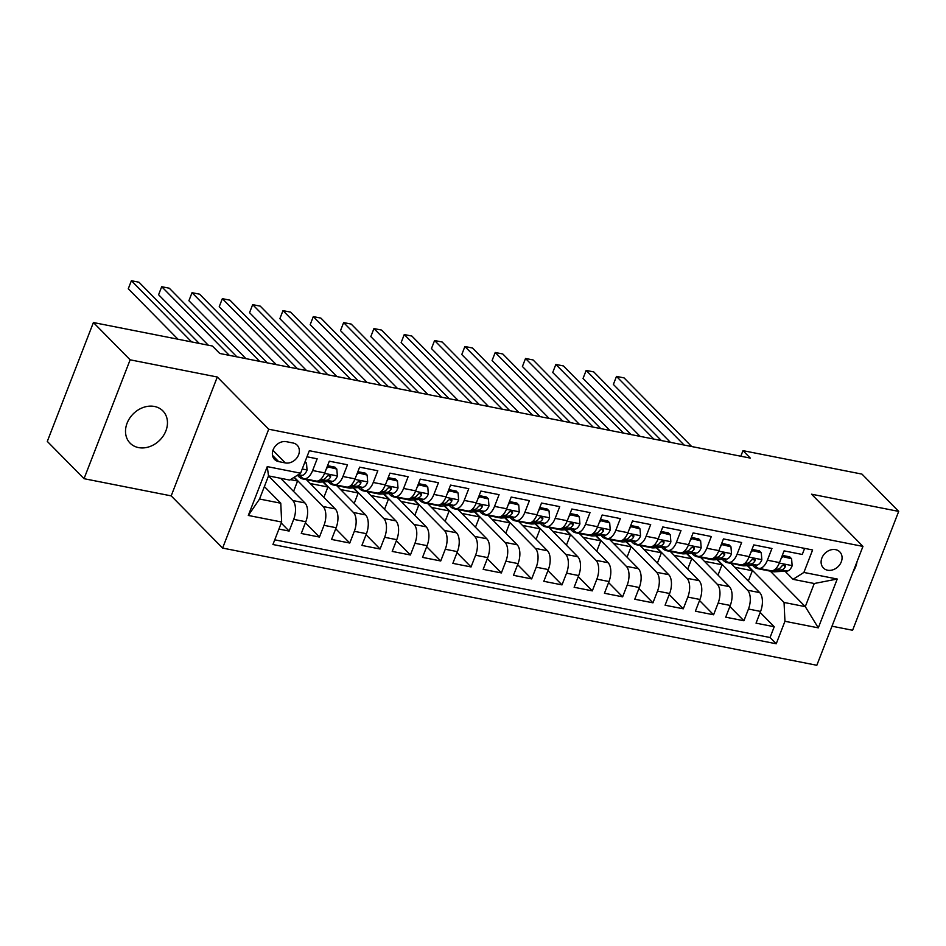 <?xml version="1.0" encoding="UTF-8"?>
<svg xmlns="http://www.w3.org/2000/svg" width="946" height="946" viewBox="0 0 946 946"><rect width="100%" height="100%" fill="white"/><g stroke="black" fill="none" stroke-linecap="round" stroke-linejoin="round"><path stroke-width="1.42" d="M154.47 406.473A22.988 18.684 135.4 0 0 129.697 418.179A22.988 18.684 135.4 0 0 130.11 443.166A22.988 18.684 135.4 0 0 138.518 447.588A22.988 18.684 135.4 0 0 163.28 435.881A22.988 18.684 135.4 0 0 162.866 410.895A22.988 18.684 135.4 0 0 154.47 406.473M835.578 549.65A11.494 9.342 135.4 0 0 823.197 555.503A11.494 9.342 135.4 0 0 823.398 567.99A11.494 9.342 135.4 0 0 827.596 570.213A11.494 9.342 135.4 0 0 839.989 564.348A11.494 9.342 135.4 0 0 839.776 551.861A11.494 9.342 135.4 0 0 835.578 549.65M831.995 626.205L852.594 630.261L898.7 511.396L861.972 474.112L742.977 450.651L740.813 456.232M222.606 548.077L816.836 665.275L862.953 546.398L268.711 429.212L222.606 548.077L171.191 495.881L217.296 377.016L130.134 359.823L84.028 478.688L171.191 495.881M84.028 478.688L47.3 441.415L93.406 322.539L130.134 359.823M804.62 548.384L802.267 554.462L784.08 550.868L779.528 562.598L767.395 560.209A14.367 7.32 101.2 0 1 758.739 568.333A14.367 7.32 101.2 0 1 756.54 567.092L754.683 565.211M767.395 560.209L771.948 548.479L753.761 544.896L749.208 556.615L737.076 554.226A14.367 7.32 101.2 0 1 728.42 562.362A14.367 7.32 101.2 0 1 726.221 561.108L724.364 559.228M737.076 554.226L741.629 542.507L723.442 538.913L718.889 550.643L706.757 548.254A14.367 7.32 101.2 0 1 698.113 556.378A14.367 7.32 101.2 0 1 695.901 555.136L694.045 553.256M706.757 548.254L711.309 536.524L693.122 532.929L688.57 544.66L676.449 542.271A14.367 7.32 101.2 0 1 667.793 550.406A14.367 7.32 101.2 0 1 665.582 549.153L663.725 547.273M676.449 542.271L680.99 530.54L662.803 526.957L658.25 538.676L646.13 536.287A14.367 7.32 101.2 0 1 637.474 544.423A14.367 7.32 101.2 0 1 635.263 543.181L633.406 541.289M646.13 536.287L650.671 524.569L632.484 520.974L627.931 532.704L615.811 530.316A14.367 7.32 101.2 0 1 607.155 538.44A14.367 7.32 101.2 0 1 604.943 537.198L603.099 535.318M615.811 530.316L620.351 518.585L602.164 515.002L597.612 526.721L585.491 524.332A14.367 7.32 101.2 0 1 576.835 532.468A14.367 7.32 101.2 0 1 574.624 531.214L572.779 529.334M585.491 524.332L590.032 512.602L571.845 509.019L567.293 520.749L555.172 518.349A14.367 7.32 101.2 0 1 546.516 526.484A14.367 7.32 101.2 0 1 544.305 525.243L542.46 523.351M555.172 518.349L559.725 506.63L541.526 503.036L536.985 514.766L524.853 512.377A14.367 7.32 101.2 0 1 516.197 520.501A14.367 7.32 101.2 0 1 513.997 519.259L512.141 517.379M524.853 512.377L529.405 500.647L511.207 497.064L506.666 508.782L494.533 506.394A14.367 7.32 101.2 0 1 485.877 514.529A14.367 7.32 101.2 0 1 483.678 513.276L481.821 511.396M494.533 506.394L499.086 494.663L480.887 491.08L476.346 502.811L464.214 500.41A14.367 7.32 101.2 0 1 455.558 508.546A14.367 7.32 101.2 0 1 453.359 507.304L451.502 505.424M464.214 500.41L468.767 488.692L450.568 485.097L446.027 496.827L433.895 494.439A14.367 7.32 101.2 0 1 425.239 502.563A14.367 7.32 101.2 0 1 423.039 501.321L421.183 499.441M433.895 494.439L438.447 482.708L420.249 479.125L415.708 490.844L403.575 488.455A14.367 7.32 101.2 0 1 394.92 496.591A14.367 7.32 101.2 0 1 392.72 495.337L390.864 493.457M403.575 488.455L408.128 476.725L389.941 473.142L385.389 484.872L373.256 482.472A14.367 7.32 101.2 0 1 364.6 490.607A14.367 7.32 101.2 0 1 362.401 489.366L360.544 487.486M373.256 482.472L377.809 470.753L359.622 467.158L355.069 478.889L342.937 476.5A14.367 7.32 101.2 0 1 334.281 484.624A14.367 7.32 101.2 0 1 332.081 483.382L330.225 481.502M342.937 476.5L347.489 464.77L329.303 461.187L324.75 472.905A14.367 7.32 101.2 0 1 316.094 481.041L303.973 478.652A14.367 7.32 101.2 0 1 301.762 477.399L299.906 475.519M278.928 529.062L289.133 531.073L281.258 523.079M280.643 478.286L304.919 502.929A14.367 7.32 101.2 0 1 305.806 521.743L301.266 533.473L319.452 537.056L305.404 522.795M306.457 479.681L335.239 508.913A14.367 7.32 -78.8 0 1 336.126 527.726L331.585 539.445L349.772 543.039L335.724 528.779M336.764 485.665L365.558 514.884A14.367 7.32 -78.8 0 1 366.445 533.698L361.904 545.428L380.091 549.011L366.043 534.75M367.083 491.636L395.877 520.868A14.367 7.32 -78.8 0 1 396.764 539.681L392.212 551.412L410.41 554.995L396.362 540.734M397.403 497.62L426.197 526.839A14.367 7.32 -78.8 0 1 427.084 545.665L422.531 557.383L440.73 560.978L426.681 546.705M427.722 503.603L456.516 532.823A14.367 7.32 -78.8 0 1 457.403 551.636L452.85 563.367L471.049 566.95L456.989 552.689M458.041 509.575L486.823 538.806A14.367 7.32 -78.8 0 1 487.722 557.62L483.17 569.35L501.368 572.933L487.308 558.672M488.361 515.558L517.143 544.778A14.367 7.32 -78.8 0 1 518.041 563.603L513.489 575.322L531.676 578.917L517.628 564.644M518.68 521.542L547.462 550.761A14.367 7.32 -78.8 0 1 548.361 569.575L543.808 581.305L561.995 584.888L547.947 570.627M548.999 527.513L577.781 556.745A14.367 7.32 -78.8 0 1 578.68 575.558L574.127 587.277L592.314 590.872L578.266 576.611M579.319 533.497L608.101 562.716A14.367 7.32 -78.8 0 1 608.999 581.53L604.447 593.26L622.634 596.843L608.585 582.582M609.638 539.48L638.42 568.7A14.367 7.32 -78.8 0 1 639.307 587.513L634.766 599.244L652.953 602.827L638.905 588.566M639.957 545.452L668.739 574.683A14.367 7.32 -78.8 0 1 669.626 593.497L665.085 605.215L683.272 608.81L669.224 594.549M670.276 551.435L699.059 580.655A14.367 7.32 -78.8 0 1 699.945 599.468L695.405 611.199L713.591 614.782L699.543 600.521M700.596 557.419L729.378 586.638A14.367 7.32 -78.8 0 1 730.265 605.452L725.724 617.182L743.911 620.765L729.863 606.504M93.406 322.539L212.401 346.011L219.756 353.473L750.32 458.101L742.977 450.651M278.656 461.601L285.325 462.925A11.139 9.046 135.4 0 0 297.328 457.249A11.139 9.046 135.4 0 0 297.127 445.152A11.139 9.046 135.4 0 0 293.059 443L286.39 441.687A11.139 9.046 135.4 0 0 274.387 447.363A11.139 9.046 135.4 0 0 274.588 459.46A11.139 9.046 135.4 0 0 278.656 461.601L272.507 455.357M770.328 571.171L805.283 606.646L814.246 583.516L793.032 579.33L803.887 572.448L812.614 549.957L309.33 450.71L300.603 473.189L289.736 480.083L268.522 475.897L292.787 500.54A14.367 7.32 101.2 0 1 293.686 519.354L289.133 531.073M803.887 572.448L837.234 579.023L818.302 627.86L784.943 621.286L776.228 643.777L272.933 544.518L281.66 522.026L248.313 515.452L267.257 466.615L300.603 473.189M717.446 559.642L747.565 590.221A14.367 7.32 101.2 0 1 748.463 609.035L743.911 620.765M730.903 563.39L759.697 592.61L747.565 590.221M687.127 553.658L717.245 584.25A14.367 7.32 101.2 0 1 718.144 603.063L713.591 614.782M656.808 547.687L686.926 578.266A14.367 7.32 101.2 0 1 687.825 597.08L683.272 608.81M626.489 541.703L656.607 572.283A14.367 7.32 101.2 0 1 657.505 591.096L652.953 602.827M596.169 535.72L626.299 566.311A14.367 7.32 101.2 0 1 627.186 585.125L622.634 596.843M565.85 529.748L595.98 560.328A14.367 7.32 101.2 0 1 596.867 579.141L592.314 590.872M535.531 523.765L565.661 554.344A14.367 7.32 101.2 0 1 566.548 573.17L561.995 584.888M505.211 517.781L535.341 548.373A14.367 7.32 101.2 0 1 536.228 567.186L531.676 578.917M474.892 511.81L505.022 542.389A14.367 7.32 101.2 0 1 505.909 561.203L501.368 572.933M444.573 505.826L474.703 536.406A14.367 7.32 101.2 0 1 475.59 555.231L471.049 566.95M414.253 499.843L444.384 530.434A14.367 7.32 101.2 0 1 445.27 549.248L440.73 560.978M383.934 493.871L414.064 524.451A14.367 7.32 101.2 0 1 414.951 543.264L410.41 554.995M353.615 487.888L383.745 518.479A14.367 7.32 101.2 0 1 384.644 537.293L380.091 549.011M323.307 481.916L353.426 512.495A14.367 7.32 101.2 0 1 354.324 531.309L349.772 543.039M294.253 477.222L323.106 506.512A14.367 7.32 101.2 0 1 324.005 525.326L319.452 537.056M274.754 539.823L770.056 637.509L774.23 626.749L760.182 612.476M759.697 592.61A14.367 7.32 -78.8 0 1 760.584 611.435L756.043 623.154L774.23 626.749M306.965 456.776L317.17 458.798L312.629 470.517A14.367 7.32 101.2 0 1 303.973 478.652M793.032 579.33L785.003 571.195M267.257 466.615L268.522 475.897L259.547 499.027L280.773 503.213L281.66 522.026M264.383 486.575L280.773 503.213M898.7 511.396L811.538 494.202L862.953 546.398M217.296 377.016L268.711 429.212M747.754 565.613L784.057 602.472L805.283 606.646L818.302 627.86M293.556 491.388L297.576 481.041L293.981 477.387M290.446 479.634L297.576 481.041M310.253 483.536L327.895 487.013L322.882 481.94M323.875 497.371L327.895 487.013M334.281 484.624L346.413 487.024A14.367 7.32 -78.8 0 0 355.069 478.889M340.572 489.52L358.215 492.996L353.201 487.911M354.194 503.355L358.215 492.996M364.6 490.607L376.733 492.996A14.367 7.32 -78.8 0 0 385.389 484.872M370.879 495.491L388.522 498.98L383.52 493.895M384.514 509.326L388.522 498.98M394.92 496.591L407.052 498.98A14.367 7.32 -78.8 0 0 415.708 490.844M401.199 501.475L418.841 504.951L413.84 499.878M414.833 515.31L418.841 504.951M425.239 502.563L437.371 504.963A14.367 7.32 -78.8 0 0 446.027 496.827M431.518 507.458L449.161 510.935L444.159 505.85M445.152 521.293L449.161 510.935M455.558 508.546L467.691 510.935A14.367 7.32 -78.8 0 0 476.346 502.811M461.837 513.43L479.48 516.918L474.478 511.833M475.471 527.265L479.48 516.918M485.877 514.529L498.01 516.918A14.367 7.32 -78.8 0 0 506.666 508.782M492.157 519.413L509.799 522.89L504.797 517.805M505.791 533.248L509.799 522.89M516.197 520.501L528.329 522.902A14.367 7.32 -78.8 0 0 536.985 514.766M522.476 525.397L540.119 528.873L535.117 523.788M536.098 539.232L540.119 528.873M546.516 526.484L558.637 528.873A14.367 7.32 -78.8 0 0 567.293 520.749M552.795 531.368L570.438 534.845L565.436 529.772M566.418 545.203L570.438 534.845M576.835 532.468L588.956 534.857A14.367 7.32 -78.8 0 0 597.612 526.721M583.114 537.352L600.757 540.828L595.755 535.743M596.737 551.187L600.757 540.828M607.155 538.44L619.275 540.84A14.367 7.32 -78.8 0 0 627.931 532.704M613.434 543.335L631.077 546.812L626.075 541.727M627.056 557.159L631.077 546.812M637.474 544.423L649.595 546.812A14.367 7.32 -78.8 0 0 658.25 538.676M643.753 549.307L661.396 552.783L656.382 547.71M657.375 563.142L661.396 552.783M667.793 550.406L679.914 552.795A14.367 7.32 -78.8 0 0 688.57 544.66M674.072 555.29L691.715 558.767L686.701 553.682M687.695 569.125L691.715 558.767M698.113 556.378L710.233 558.767A14.367 7.32 -78.8 0 0 718.889 550.643M704.392 561.262L722.035 564.75L717.021 559.665M718.014 575.097L722.035 564.75M728.42 562.362L740.552 564.75A14.367 7.32 -78.8 0 0 749.208 556.615M734.699 567.245L752.354 570.722L747.34 565.649M748.333 581.081L752.354 570.722M770.056 637.509L776.228 643.777M784.943 621.286L784.057 602.472M758.739 568.333L770.872 570.734A14.367 7.32 -78.8 0 0 779.528 562.598M259.547 499.027L248.313 515.452M837.234 579.023L814.246 583.516M853.091 571.798A22.988 18.684 135.4 0 0 856.993 561.735M304.659 462.736L306.504 463.102L307.048 470.127A9.519 4.848 101.2 0 1 302.011 475.4L296.63 475.72M191.671 341.92L131.399 280.726L138.967 282.227L199.251 343.41M177.978 339.224L128.278 288.767L131.399 280.726L128.278 288.767M306.504 463.102L305.073 461.648M305.984 479.043L304.801 479.114A27.481 14.013 101.2 0 1 302.957 478.995A27.481 14.013 101.2 0 1 297.895 475.637M327.162 466.709L336.823 469.086L337.367 476.11A9.519 4.848 101.2 0 1 332.33 481.372L319.961 482.105A27.481 14.013 101.2 0 1 318.116 481.987L312.357 480.852A27.481 14.013 -78.8 0 0 314.202 480.97L315.385 480.899M327.73 467.289L326.382 468.719M336.823 469.086L334.919 467.147L327.553 465.692M229.334 355.353L161.707 286.709L169.287 288.211L236.914 356.855M311.742 480.19L310.572 480.249A27.481 14.013 101.2 0 1 308.715 480.13L302.957 478.995M304.801 479.114L310.572 480.249A27.481 14.013 -78.8 0 0 312.357 480.852M318.648 480.71L326.571 480.237A9.519 4.848 -78.8 0 0 330.485 477.198L330.686 476.051L329.397 475.058L326.855 476.477A9.519 4.848 101.2 0 1 322.941 479.527L320.292 479.681M208.297 345.195L158.597 294.738L161.707 286.709L158.597 294.738M336.303 485.026L335.12 485.097A27.481 14.013 101.2 0 1 333.276 484.979A27.481 14.013 101.2 0 1 328.215 481.62M357.47 472.693L367.143 475.069L367.687 482.082A9.519 4.848 101.2 0 1 362.649 487.356L350.28 488.089A27.481 14.013 101.2 0 1 348.435 487.959L342.677 486.823A27.481 14.013 -78.8 0 0 344.521 486.954L345.704 486.883M358.049 473.272L356.689 474.703M367.143 475.069L365.239 473.13L357.872 471.676M259.653 361.337L192.026 292.692L199.606 294.182L267.233 362.826M342.062 486.161L340.891 486.232A27.481 14.013 101.2 0 1 339.035 486.114L333.276 484.979M335.12 485.097L340.891 486.232A27.481 14.013 -78.8 0 0 342.677 486.823M348.968 486.693L356.89 486.22A9.519 4.848 -78.8 0 0 360.804 483.181L361.005 482.034L359.716 481.041L357.174 482.46A9.519 4.848 101.2 0 1 353.248 485.499L350.611 485.665M245.96 358.64L188.916 300.722L192.026 292.692L188.916 300.722M366.622 491.009L365.44 491.08A27.481 14.013 101.2 0 1 363.595 490.95A27.481 14.013 101.2 0 1 358.534 487.604M387.789 478.664L397.462 481.041L398.006 488.065A9.519 4.848 101.2 0 1 392.968 493.339L380.599 494.06A27.481 14.013 101.2 0 1 378.755 493.942L372.996 492.807A27.481 14.013 -78.8 0 0 374.841 492.925L376.023 492.866M388.368 479.255L387.009 480.674M397.462 481.041L395.558 479.102L388.191 477.647M289.973 367.32L222.345 298.664L229.925 300.166L297.552 368.81M372.381 492.145L371.199 492.216A27.481 14.013 101.2 0 1 369.354 492.086L363.595 490.95M371.222 492.216A27.481 14.013 -78.8 0 0 372.996 492.807M379.287 492.665L387.21 492.204A9.519 4.848 -78.8 0 0 391.124 489.153L391.325 488.006L390.024 487.013L387.493 488.443A9.519 4.848 101.2 0 1 383.568 491.482L380.931 491.636M276.279 364.612L219.236 306.705L222.345 298.664L219.236 306.705M396.942 496.981L395.759 497.052A27.481 14.013 101.2 0 1 393.914 496.934A27.481 14.013 101.2 0 1 388.841 493.576M418.108 484.648L427.781 487.024L428.325 494.049A9.519 4.848 101.2 0 1 423.288 499.311L410.919 500.044A27.481 14.013 101.2 0 1 409.074 499.926L403.315 498.79A27.481 14.013 -78.8 0 0 405.16 498.909L406.342 498.838M418.688 485.227L417.328 486.658M427.781 487.024L425.877 485.085L418.51 483.631M320.28 373.292L252.665 304.647L260.245 306.137L327.86 374.793M402.7 498.116L401.518 498.187A27.481 14.013 101.2 0 1 399.673 498.069L393.914 496.934M395.759 497.052L401.518 498.187A27.481 14.013 -78.8 0 0 403.315 498.79M409.606 498.648L417.529 498.175A9.519 4.848 -78.8 0 0 421.443 495.136L421.644 493.989L420.343 492.996L417.813 494.415A9.519 4.848 101.2 0 1 413.887 497.466L411.25 497.62M306.599 370.596L249.555 312.677L252.665 304.647L249.555 312.677M427.261 502.965L426.078 503.036A27.481 14.013 101.2 0 1 424.234 502.917A27.481 14.013 101.2 0 1 419.161 499.559M448.428 490.619L458.101 492.996L458.644 500.02A9.519 4.848 101.2 0 1 453.607 505.294L441.238 506.027A27.481 14.013 101.2 0 1 439.393 505.897L433.635 504.762A27.481 14.013 -78.8 0 0 435.479 504.892L436.662 504.821M449.007 491.211L447.647 492.641M458.101 492.996L456.197 491.069L448.83 489.614M350.599 379.275L282.984 310.631L290.564 312.121L358.179 380.765M433.02 504.1L431.837 504.171A27.481 14.013 101.2 0 1 429.992 504.052L424.234 502.917M426.078 503.036L431.837 504.171A27.481 14.013 -78.8 0 0 433.635 504.762M439.925 504.62L447.848 504.159A9.519 4.848 -78.8 0 0 451.762 501.12L451.963 499.961L450.663 498.968L448.12 500.399A9.519 4.848 101.2 0 1 444.206 503.438L441.569 503.591M336.918 376.579L279.874 318.66L282.984 310.631L279.874 318.66M457.58 508.948L456.398 509.019A27.481 14.013 101.2 0 1 454.553 508.889A27.481 14.013 101.2 0 1 449.48 505.542M478.747 496.603L488.42 498.98L488.964 506.004A9.519 4.848 101.2 0 1 483.926 511.278L471.557 511.999A27.481 14.013 101.2 0 1 469.713 511.881L463.954 510.745A27.481 14.013 -78.8 0 0 465.799 510.864L466.969 510.793M479.326 497.182L477.967 498.613M488.42 498.98L486.504 497.04L479.137 495.586M380.919 385.247L313.303 316.603L320.883 318.104L388.499 386.748M463.339 510.083L462.156 510.154A27.481 14.013 101.2 0 1 460.312 510.024L454.553 508.889M456.398 509.019L462.156 510.154A27.481 14.013 -78.8 0 0 463.954 510.745M470.245 510.604L478.168 510.142A9.519 4.848 -78.8 0 0 482.082 507.091L482.283 505.944L480.982 504.951L478.44 506.37A9.519 4.848 101.2 0 1 474.525 509.421L471.888 509.575M367.237 382.551L310.193 324.644L313.303 316.603L310.193 324.644M487.9 514.92L486.717 514.991A27.481 14.013 101.2 0 1 484.872 514.872A27.481 14.013 101.2 0 1 479.799 511.514M509.066 502.586L518.739 504.963L519.271 511.987A9.519 4.848 101.2 0 1 514.246 517.249L501.877 517.982A27.481 14.013 101.2 0 1 500.032 517.864L494.273 516.729A27.481 14.013 -78.8 0 0 496.118 516.847L497.289 516.776M509.646 503.166L508.286 504.596M518.739 504.963L516.823 503.024L509.456 501.569M411.238 391.23L343.623 322.586L351.203 324.076L418.818 392.732M493.658 516.055L492.476 516.126A27.481 14.013 101.2 0 1 490.631 516.008L484.872 514.872M492.499 516.126A27.481 14.013 -78.8 0 0 494.273 516.729M500.564 516.587L508.487 516.114A9.519 4.848 -78.8 0 0 512.401 513.075L512.602 511.928L511.301 510.935L508.759 512.354A9.519 4.848 101.2 0 1 504.845 515.404L502.196 515.558M397.557 388.534L340.513 330.615L343.623 322.586L340.513 330.615M518.207 520.903L517.036 520.974A27.481 14.013 101.2 0 1 515.192 520.844A27.481 14.013 101.2 0 1 510.119 517.497M539.386 508.558L549.058 510.935L549.591 517.959A9.519 4.848 101.2 0 1 544.565 523.233L532.196 523.966A27.481 14.013 101.2 0 1 530.351 523.836L524.592 522.7A27.481 14.013 -78.8 0 0 526.437 522.831L527.608 522.76M539.965 509.149L538.605 510.58M549.058 510.935L547.143 508.995L539.776 507.553M441.557 397.214L373.942 328.569L381.522 330.059L449.137 398.704M523.978 522.038L522.795 522.109A27.481 14.013 101.2 0 1 520.95 521.991L515.192 520.844M522.819 522.109A27.481 14.013 -78.8 0 0 524.592 522.7M530.872 522.559L538.806 522.097A9.519 4.848 -78.8 0 0 542.72 519.047L542.921 517.9L541.62 516.906L539.078 518.337A9.519 4.848 101.2 0 1 535.164 521.376L532.515 521.53M427.876 394.517L370.82 336.599L373.942 328.569L370.82 336.599M548.526 526.887L547.356 526.946A27.481 14.013 101.2 0 1 545.511 526.827A27.481 14.013 101.2 0 1 540.438 523.481M569.705 514.541L579.378 516.918L579.91 523.942A9.519 4.848 101.2 0 1 574.884 529.216L562.515 529.937A27.481 14.013 101.2 0 1 560.671 529.819L554.9 528.684A27.481 14.013 -78.8 0 0 556.756 528.802L557.927 528.731M570.284 515.121L568.924 516.551M579.378 516.918L577.462 514.979L570.095 513.524M471.877 403.185L404.261 334.541L411.841 336.043L479.456 404.687M554.297 528.022L553.114 528.093A27.481 14.013 101.2 0 1 551.27 527.963L545.511 526.827M547.356 526.946L553.114 528.093A27.481 14.013 -78.8 0 0 554.9 528.684M561.191 528.542L569.125 528.069A9.519 4.848 -78.8 0 0 573.04 525.03L573.241 523.883L571.94 522.89L569.397 524.309A9.519 4.848 101.2 0 1 565.483 527.36L562.835 527.513M458.195 400.489L401.139 342.57L404.261 334.541L401.139 342.57M578.846 532.858L577.675 532.929A27.481 14.013 101.2 0 1 575.83 532.811A27.481 14.013 101.2 0 1 570.757 529.453M600.024 520.525L609.697 522.902L610.229 529.926A9.519 4.848 101.2 0 1 605.204 535.188L592.835 535.921A27.481 14.013 101.2 0 1 590.99 535.803L585.219 534.656A27.481 14.013 -78.8 0 0 587.076 534.786L588.246 534.715M600.592 521.104L599.244 522.535M609.697 522.902L607.781 520.962L600.414 519.508M502.196 409.169L434.581 340.525L442.16 342.014L509.776 410.659M584.604 533.993L583.434 534.064A27.481 14.013 101.2 0 1 581.589 533.946L575.83 532.811M577.675 532.929L583.434 534.064A27.481 14.013 -78.8 0 0 585.219 534.656M591.51 534.525L599.445 534.052A9.519 4.848 -78.8 0 0 603.359 531.013L603.56 529.866L602.259 528.873L599.717 530.292A9.519 4.848 101.2 0 1 595.803 533.331L593.154 533.497M488.514 406.473L431.459 348.554L434.581 340.525L431.459 348.554M609.165 538.842L607.994 538.913A27.481 14.013 101.2 0 1 606.138 538.782A27.481 14.013 101.2 0 1 601.077 535.436M630.343 526.496L640.016 528.873L640.548 535.897A9.519 4.848 101.2 0 1 635.523 541.171L623.154 541.904A27.481 14.013 101.2 0 1 621.297 541.774L615.539 540.639A27.481 14.013 -78.8 0 0 617.383 540.769L618.566 540.698M630.911 527.088L629.563 528.518M640.016 528.873L638.101 526.934L630.734 525.491M532.515 415.152L464.9 346.508L472.48 347.998L540.095 416.642M614.924 539.977L613.753 540.048A27.481 14.013 101.2 0 1 611.908 539.918L606.138 538.782M607.994 538.913L613.753 540.048A27.481 14.013 -78.8 0 0 615.539 540.639M621.829 540.497L629.752 540.036A9.519 4.848 -78.8 0 0 633.678 536.985L633.879 535.838L632.578 534.845L630.036 536.276A9.519 4.848 101.2 0 1 626.122 539.315L623.473 539.468M518.834 412.444L461.778 354.537L464.9 346.508L461.778 354.537M639.484 544.825L638.313 544.884A27.481 14.013 101.2 0 1 636.457 544.766A27.481 14.013 101.2 0 1 631.396 541.408M660.663 532.48L670.324 534.857L670.868 541.881A9.519 4.848 101.2 0 1 665.842 547.143L653.473 547.876A27.481 14.013 101.2 0 1 651.617 547.758L645.858 546.622A27.481 14.013 -78.8 0 0 647.703 546.741L648.885 546.67M661.23 533.059L659.882 534.49M670.324 534.857L668.42 532.917L661.053 531.463M562.835 421.124L495.219 352.48L502.799 353.981L570.414 422.625M645.243 545.96L644.072 546.019A27.481 14.013 101.2 0 1 642.228 545.901L636.457 544.766M644.084 546.019A27.481 14.013 -78.8 0 0 645.858 546.622M652.149 546.481L660.072 546.008A9.519 4.848 -78.8 0 0 663.997 542.969L663.938 541.337L662.898 540.828L660.355 542.247A9.519 4.848 101.2 0 1 656.441 545.298L653.792 545.452M549.153 418.428L492.097 360.509L495.219 352.48L492.097 360.509M669.803 550.797L668.621 550.868A27.481 14.013 101.2 0 1 666.776 550.749A27.481 14.013 101.2 0 1 661.715 547.391M690.982 538.463L700.643 540.84L701.187 547.852A9.519 4.848 101.2 0 1 696.15 553.126L683.781 553.859A27.481 14.013 101.2 0 1 681.936 553.729L676.177 552.594A27.481 14.013 -78.8 0 0 678.022 552.724L679.204 552.653M691.55 539.043L690.202 540.473M700.643 540.84L698.739 538.901L691.372 537.446M593.154 427.107L525.527 358.463L533.106 359.953L600.734 428.597M675.562 551.932L674.392 552.003A27.481 14.013 101.2 0 1 672.535 551.885L666.776 550.749M668.621 550.868L674.392 552.003A27.481 14.013 -78.8 0 0 676.177 552.594M682.468 552.464L690.391 551.991A9.519 4.848 -78.8 0 0 694.305 548.952L694.258 547.308L693.217 546.812L690.675 548.231A9.519 4.848 101.2 0 1 686.761 551.27L684.112 551.435M579.46 424.411L522.417 366.492L525.527 358.463L522.417 366.492M700.123 556.78L698.94 556.851A27.481 14.013 101.2 0 1 697.096 556.721A27.481 14.013 101.2 0 1 692.034 553.375M721.301 544.435L730.962 546.812L731.506 553.836A9.519 4.848 101.2 0 1 726.469 559.11L714.1 559.843A27.481 14.013 101.2 0 1 712.255 559.713L706.496 558.578A27.481 14.013 -78.8 0 0 708.341 558.696L709.524 558.637M721.869 545.026L720.509 546.445M730.962 546.812L729.059 544.872L721.692 543.418M623.473 433.091L555.846 364.435L563.426 365.936L631.053 434.581M705.882 557.915L704.711 557.986A27.481 14.013 101.2 0 1 702.854 557.856L697.096 556.721M698.94 556.851L704.711 557.986A27.481 14.013 -78.8 0 0 706.496 558.578M712.787 558.436L720.71 557.974A9.519 4.848 -78.8 0 0 724.624 554.924L724.825 553.777L723.536 552.783L720.994 554.214A9.519 4.848 101.2 0 1 717.08 557.253L714.431 557.407M609.78 430.383L552.736 372.476L555.846 364.435L552.736 372.476M730.442 562.752L729.26 562.823A27.481 14.013 101.2 0 1 727.415 562.704A27.481 14.013 101.2 0 1 722.354 559.346M751.609 550.418L761.282 552.795L761.826 559.819A9.519 4.848 101.2 0 1 756.788 565.081L744.419 565.814A27.481 14.013 101.2 0 1 742.575 565.696L736.816 564.561A27.481 14.013 -78.8 0 0 738.66 564.679L739.843 564.608M752.188 550.998L750.828 552.429M761.282 552.795L759.378 550.856L752.011 549.401M653.792 439.062L586.165 370.418L593.745 371.908L661.372 440.564M736.201 563.899L735.018 563.958A27.481 14.013 101.2 0 1 733.174 563.84L727.415 562.704M729.26 562.823L735.018 563.958A27.481 14.013 -78.8 0 0 736.816 564.561M743.107 564.419L751.029 563.946A9.519 4.848 -78.8 0 0 754.943 560.907L755.145 559.76L753.856 558.767L751.313 560.186A9.519 4.848 101.2 0 1 747.387 563.237L744.75 563.39M640.099 436.366L583.055 378.447L586.165 370.418L583.055 378.447M760.761 568.735L759.579 568.806A27.481 14.013 101.2 0 1 757.734 568.688A27.481 14.013 101.2 0 1 752.661 565.33M781.928 556.39L791.601 558.779L792.145 565.791A9.519 4.848 101.2 0 1 787.107 571.065L774.739 571.798A27.481 14.013 101.2 0 1 772.894 571.668L767.135 570.533A27.481 14.013 -78.8 0 0 768.98 570.663L770.162 570.592M782.508 556.981L781.148 558.412M791.601 558.779L789.697 556.839L782.33 555.385M684.112 445.046L616.485 376.402L624.064 377.892L691.692 446.536M766.52 569.87L765.338 569.941A27.481 14.013 101.2 0 1 763.493 569.823L757.734 568.688M765.361 569.941A27.481 14.013 -78.8 0 0 767.135 570.533M773.426 570.403L781.349 569.93A9.519 4.848 -78.8 0 0 785.263 566.89L785.464 565.743L784.163 564.75L781.633 566.169A9.519 4.848 101.2 0 1 777.707 569.208L775.07 569.362M670.418 442.35L613.375 384.431L616.485 376.402L613.375 384.431M729.378 586.638L717.245 584.25M699.059 580.655L686.926 578.266M668.739 574.683L656.607 572.283M638.42 568.7L626.299 566.311M608.101 562.716L595.98 560.328M577.781 556.745L565.661 554.344M547.462 550.761L535.341 548.373M517.143 544.778L505.022 542.389M486.823 538.806L474.703 536.406M456.516 532.823L444.384 530.434M426.197 526.839L414.064 524.451M395.877 520.868L383.745 518.479M365.558 514.884L353.426 512.495M335.239 508.913L323.106 506.512M304.919 502.929L292.787 500.54M305.806 521.743L293.686 519.354M760.584 611.435L748.463 609.035M730.265 605.452L718.144 603.063M699.945 599.468L687.825 597.08M669.626 593.497L657.505 591.096M639.307 587.513L627.186 585.125M608.999 581.53L596.867 579.141M578.68 575.558L566.548 573.17M548.361 569.575L536.228 567.186M518.041 563.603L505.909 561.203M487.722 557.62L475.59 555.231M457.403 551.636L445.27 549.248M427.084 545.665L414.951 543.264M396.764 539.681L384.644 537.293M366.445 533.698L354.324 531.309M336.126 527.726L324.005 525.326M324.75 472.905L312.629 470.517M272.933 450.331L285.325 462.925M307.036 469.949L302.223 469.003M302.011 475.4L298.286 474.667M337.355 475.933L324.549 473.402M319.961 482.105L314.202 480.97M322.941 479.527L320.907 479.125M332.33 481.372L326.571 480.237M328.499 475.176L330.485 477.198M367.675 481.916L354.868 479.386M350.28 488.089L344.521 486.954M353.248 485.499L351.226 485.109M362.649 487.356L356.89 486.22M358.818 481.159L360.804 483.181M397.994 487.888L385.188 485.369M371.199 492.216L365.44 491.08M380.599 494.06L374.841 492.925M383.568 491.482L381.545 491.08M392.968 493.339L387.21 492.204M389.137 487.131L391.124 489.153M428.313 493.871L415.507 491.341M410.919 500.044L405.16 498.909M413.887 497.466L411.865 497.064M423.288 499.311L417.529 498.175M419.456 493.114L421.443 495.136M458.633 499.855L445.826 497.324M441.238 506.027L435.479 504.892M444.206 503.438L442.184 503.036M453.607 505.294L447.848 504.159M449.776 499.086L451.762 501.12M488.94 505.826L476.145 503.307M471.557 511.999L465.799 510.864M474.525 509.421L472.503 509.019M483.926 511.278L478.168 510.142M480.095 505.069L482.082 507.091M519.259 511.81L506.465 509.279M492.476 516.126L486.717 514.991M501.877 517.982L496.118 516.847M504.845 515.404L502.823 515.002M514.246 517.249L508.487 516.114M510.402 511.053L512.401 513.075M549.579 517.781L536.784 515.263M522.795 522.109L517.036 520.974M532.196 523.966L526.437 522.831M535.164 521.376L533.142 520.974M544.565 523.233L538.806 522.097M540.722 517.024L542.72 519.047M579.898 523.765L567.103 521.246M562.515 529.937L556.756 528.802M565.483 527.36L563.461 526.957M574.884 529.216L569.125 528.069M571.041 523.008L573.04 525.03M610.217 529.748L597.423 527.218M592.835 535.921L587.076 534.786M595.803 533.331L593.781 532.941M605.204 535.188L599.445 534.052M601.36 528.991L603.359 531.013M640.537 535.72L627.73 533.201M623.154 541.904L617.383 540.769M626.122 539.315L624.1 538.913M635.523 541.171L629.752 540.036M631.68 534.963L633.678 536.985M670.856 541.703L658.049 539.185M644.072 546.019L638.313 544.884M653.473 547.876L647.703 546.741M656.441 545.298L654.407 544.896M665.842 547.143L660.072 546.008M661.999 540.946L663.997 542.969M701.175 547.687L688.369 545.156M683.781 553.859L678.022 552.724M686.761 551.27L684.727 550.879M696.15 553.126L690.391 551.991M692.318 546.93L694.305 548.952M731.495 553.658L718.688 551.14M714.1 559.843L708.341 558.696M717.08 557.253L715.046 556.851M726.469 559.11L720.71 557.974M722.638 552.902L724.624 554.924M761.814 559.642L749.007 557.111M744.419 565.814L738.66 564.679M747.387 563.237L745.365 562.835M756.788 565.081L751.029 563.946M752.957 558.885L754.943 560.907M792.133 565.625L779.327 563.095M765.338 569.941L759.579 568.806M774.739 571.798L768.98 570.663M777.707 569.208L775.685 568.818M787.107 571.065L781.349 569.93M783.276 564.868L785.263 566.89"/></g></svg>
